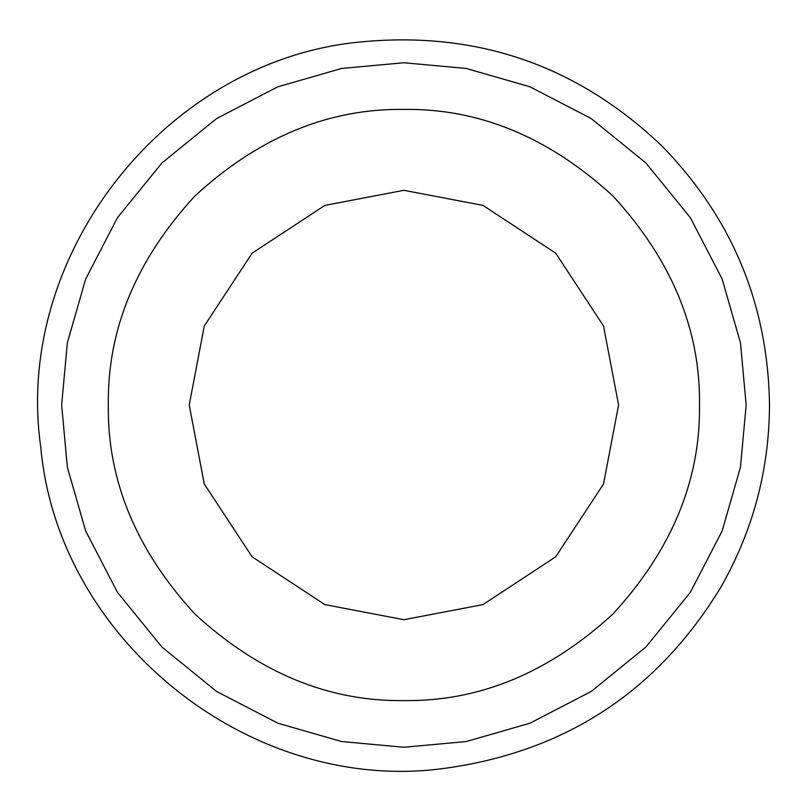 <?xml version="1.0" encoding="UTF-8"?>
<svg xmlns="http://www.w3.org/2000/svg" width="810" height="810" viewBox="0 0 810 810"><rect width="100%" height="100%" fill="white"/><g stroke="black" fill="none" stroke-linecap="round" stroke-linejoin="round"><path stroke-width="1.21" d="M618.597 405L603.521 484.026L555.711 556.804L482.932 604.614L403.906 619.69L324.881 604.614L252.102 556.804L204.292 484.026L189.216 405L204.292 325.974L252.102 253.196L324.881 205.386L403.906 190.309L482.932 205.386L555.711 253.196L603.521 325.974L618.597 405M699.496 405C700.508 480.441 671.652 550.111 612.917 614.01C549.018 672.745 479.348 701.602 403.906 700.589C328.465 701.602 258.795 672.745 194.896 614.01C136.161 550.111 107.305 480.441 108.317 405C107.305 329.559 136.161 259.889 194.896 195.99C258.795 137.255 328.465 108.398 403.906 109.411C479.348 108.398 549.018 137.255 612.917 195.99C671.652 259.889 700.508 329.559 699.496 405M746.162 405L740.451 467.279L722.135 530.985L690.373 592.282L645.914 647.008L591.189 691.467L529.892 723.229L466.185 741.545L403.906 747.255L341.628 741.545L277.921 723.229L216.624 691.467L161.899 647.008L117.44 592.282L85.678 530.985L67.362 467.279L61.651 405L67.362 342.721L85.678 279.015L117.44 217.718L161.899 162.992L216.624 118.533L277.921 86.771L341.628 68.455L403.906 62.745L466.185 68.455L529.892 86.771L591.189 118.533L645.914 162.992L690.373 217.718L722.135 279.015L740.451 342.721L746.162 405M769.5 405C768.042 304.712 732.351 218.538 662.418 146.488C578.056 65.752 477.819 30.871 361.695 41.857C167.154 59.312 13.132 253.864 40.763 447.211C58.219 641.753 252.771 795.774 446.118 768.143C566.251 751.275 657.821 690.971 720.839 587.24C752.996 530.712 769.216 469.962 769.5 405"/></g></svg>
